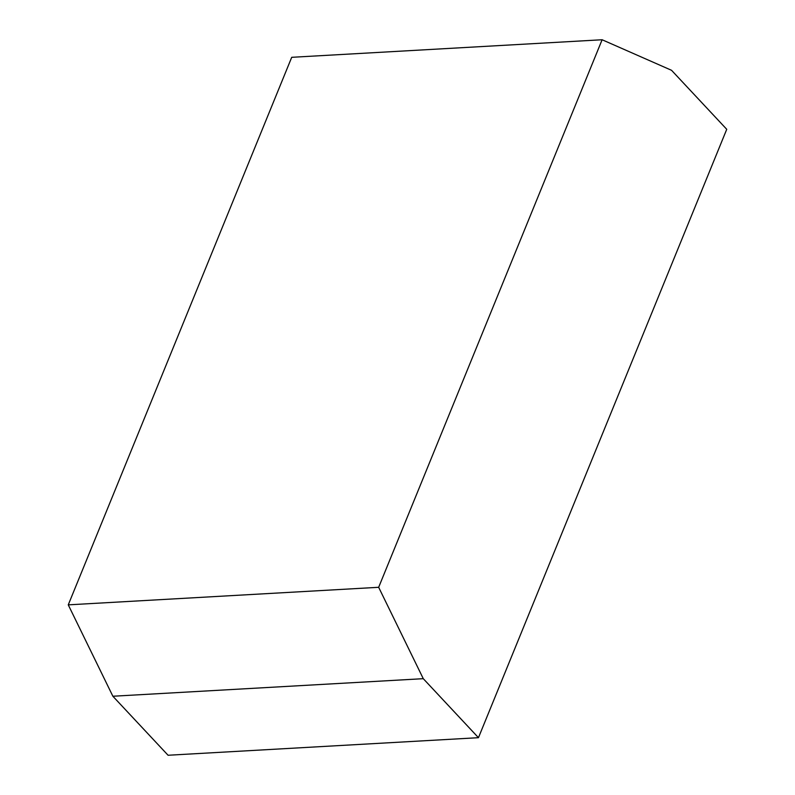 <?xml version="1.0" encoding="UTF-8"?>
<svg xmlns="http://www.w3.org/2000/svg" width="795" height="795" viewBox="0 0 795 795"><rect width="100%" height="100%" fill="white"/><g stroke="black" fill="none" stroke-linecap="round" stroke-linejoin="round"><path stroke-width="1.19" d="M478.461 737.69L423.278 678.682L378.668 587.296L602.113 39.75L671.556 70.308L726.739 129.307L478.461 737.69L168.063 755.25L112.87 696.241L423.278 678.682M112.87 696.241L68.261 604.856L378.668 587.296M68.261 604.856L291.715 57.31L602.113 39.75"/></g></svg>
